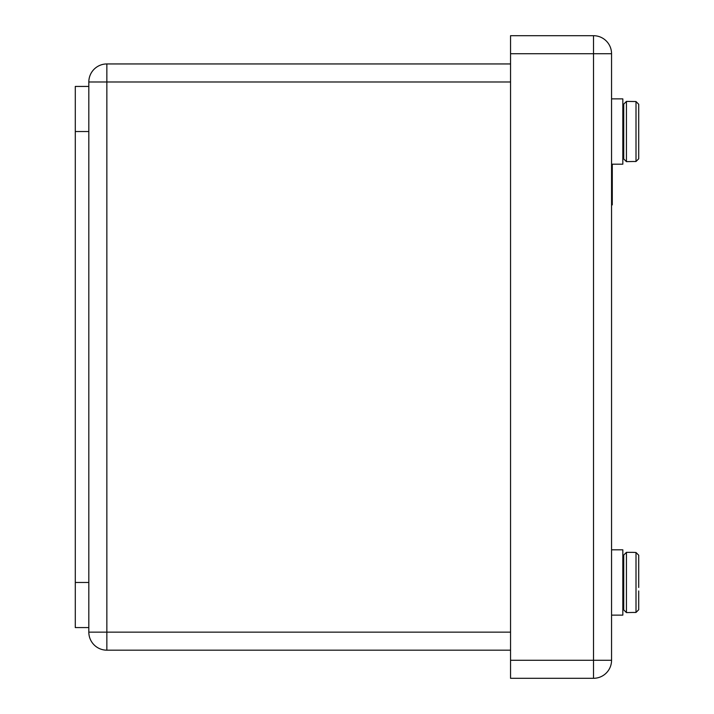 <?xml version="1.0" encoding="UTF-8"?>
<svg xmlns="http://www.w3.org/2000/svg" width="714" height="714" viewBox="0 0 714 714"><rect width="100%" height="100%" fill="white"/><g stroke="black" fill="none" stroke-linecap="round" stroke-linejoin="round"><path stroke-width="1.07" d="M611.559 204.891L612.282 204.891L612.282 164.175M88.822 86.43L75.291 86.43L75.291 627.57L88.822 627.57L88.822 81.985A18.037 18.037 0 0 1 106.859 63.948L510.546 63.948M623.733 555.055L626.437 552.35L626.437 612.594L623.733 609.89L623.733 555.055L626.437 552.35L632.756 552.35L636.004 552.502L638.709 555.215L638.709 587.461M611.559 549.825L622.831 549.825L622.831 615.12L611.559 615.12M636.004 552.502L636.004 612.451L632.756 612.451L636.004 612.451L638.709 609.729L638.709 590.951M623.733 609.89L626.437 612.594L632.756 612.451M638.709 579.5L638.709 577.483M611.559 98.88L622.831 98.88L622.831 164.175L611.559 164.175M623.733 104.11L626.437 101.406L623.733 104.11L623.733 158.945L626.437 161.65L626.437 101.406L636.004 101.549L638.709 104.271L638.709 158.785L636.004 161.498L632.756 161.498L636.004 161.498L636.004 101.549M626.437 161.65L632.756 161.498M638.709 140.006L638.709 136.517M638.709 128.547L638.709 126.539M510.546 660.263L593.521 660.263L593.521 53.737L611.559 53.737A18.037 18.037 0 0 0 593.521 35.7A18.037 18.037 0 0 1 611.559 53.737L611.559 660.263A18.037 18.037 0 0 1 593.521 678.3L510.546 678.3L510.546 35.7L593.521 35.7L593.521 53.737L510.546 53.737M510.546 650.177L106.859 650.177L106.859 632.14L510.546 632.14M510.546 81.985L106.859 81.985L106.859 632.14L88.822 632.14A18.037 18.037 0 0 0 106.859 650.177A18.037 18.037 0 0 1 88.822 632.14L88.822 627.57M75.291 131.528L88.822 131.528M75.291 582.472L88.822 582.472M611.559 660.263L593.521 660.263L593.521 678.3M88.822 81.985L106.859 81.985L106.859 63.948M622.831 595.646L623.733 595.646M622.831 569.308L623.733 569.308M622.831 144.692L623.733 144.692M622.831 118.354L623.733 118.354"/></g></svg>
